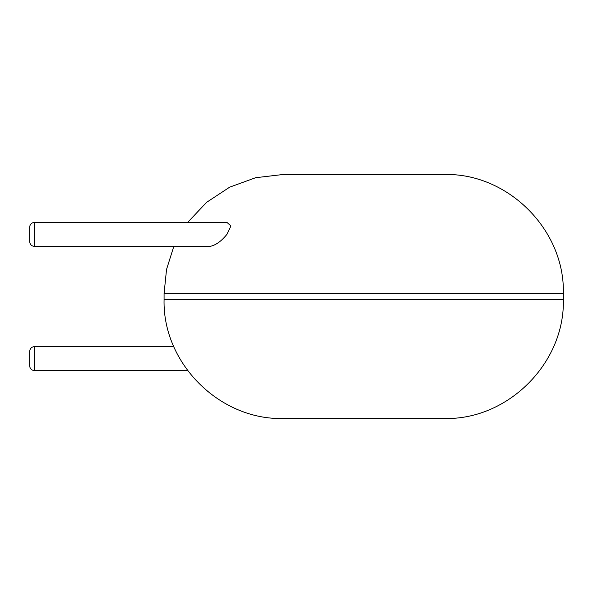 <?xml version="1.0" encoding="UTF-8"?>
<svg xmlns="http://www.w3.org/2000/svg" width="593" height="593" viewBox="0 0 593 593"><rect width="100%" height="100%" fill="white"/><g stroke="black" fill="none" stroke-linecap="round" stroke-linejoin="round"><path stroke-width="0.89" d="M363.709 418.502L444.327 418.502C507.927 420.14 564.988 363.079 563.35 299.472L164.076 299.472C162.43 363.079 219.499 420.14 283.098 418.502L363.709 418.502M187.655 222.412L206.616 202.324L229.699 187.151L255.657 177.707L283.098 174.498L444.327 174.498C507.927 172.859 564.988 229.921 563.35 293.528L563.35 299.472M34.438 246.369L34.438 222.412L226.978 222.412L230.899 225.977L226.889 234.391C221.404 241.181 215.859 245.161 210.263 246.332L34.438 246.369C31.555 246.11 29.961 244.516 29.65 241.581L29.65 227.201L29.65 241.581M34.438 370.588L34.438 346.631C31.555 346.89 29.961 348.484 29.65 351.419L29.65 365.799C29.961 368.735 31.555 370.329 34.438 370.588L187.655 370.588M164.076 299.472L164.076 293.528L563.35 293.528M164.076 293.528L166.537 269.452L173.816 246.369M34.438 346.631L173.816 346.631M34.438 222.412C31.555 222.671 29.961 224.265 29.65 227.201"/></g></svg>
